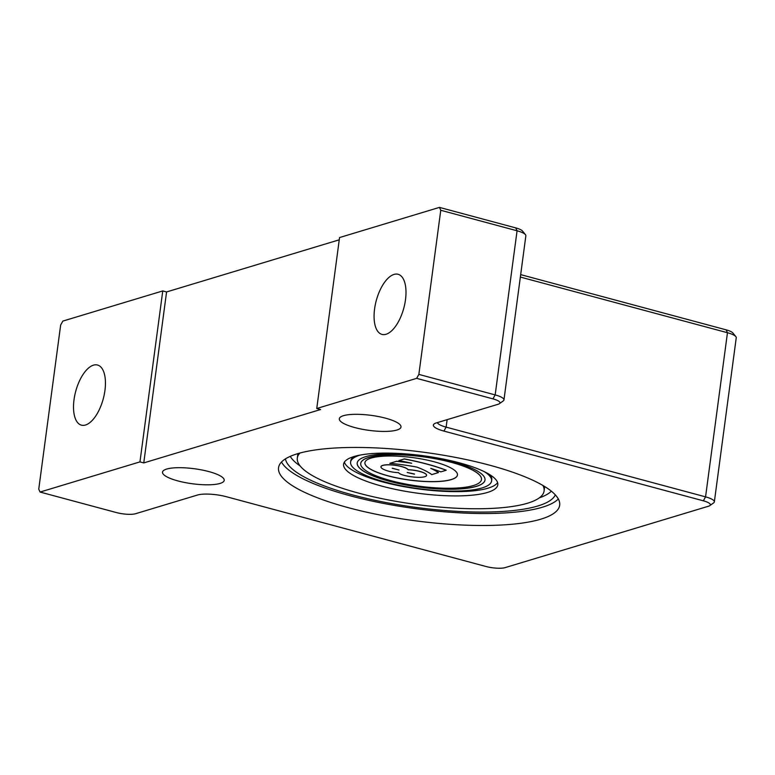 <?xml version="1.0" encoding="UTF-8"?>
<svg xmlns="http://www.w3.org/2000/svg" width="775" height="775" viewBox="0 0 775 775"><rect width="100%" height="100%" fill="white"/><g stroke="black" fill="none" stroke-linecap="round" stroke-linejoin="round"><path stroke-width="1.16" d="M414.451 474.164L407.195 472.508L414.451 474.164M407.214 472.459L414.518 474.048M392.353 468.226L398.999 470.057L392.353 468.226M392.218 468.284L398.999 470.018M408.096 469.776A13.785 3.352 7.6 0 1 426.57 475.375A13.785 3.352 7.6 0 1 418.267 477.332A16.004 3.894 7.6 0 1 403.736 475.24A11.112 2.703 7.6 0 1 398.592 472.653A11.112 2.703 7.6 0 1 389.205 471.336A16.004 3.894 7.6 0 1 381.029 467.325A13.785 3.352 7.6 0 1 380.942 466.802A13.785 3.352 7.6 0 1 393.729 465.145A13.785 3.352 7.6 0 1 408.096 469.776L408.105 469.698A13.785 3.352 7.6 0 1 426.589 475.288A13.785 3.352 7.6 0 1 426.579 475.327M380.942 466.763A13.785 3.352 7.6 0 1 380.951 466.715A13.785 3.352 7.6 0 1 393.739 465.058A13.785 3.352 7.6 0 1 408.105 469.698M438.418 472.595L431.791 474.6A70.021 17.05 -172.4 0 0 416.931 467.112A70.021 17.05 -172.4 0 0 389.825 463.324L396.451 461.319A70.021 17.05 7.6 0 1 411.69 463.247A88.912 21.642 -172.4 0 0 398.883 460.582L404.192 458.984A88.912 21.642 7.6 0 1 446.158 470.26L440.849 471.859A88.912 21.642 -172.4 0 0 430.764 468.381A70.021 17.05 7.6 0 1 438.418 472.595L438.437 472.508A70.021 17.05 7.6 0 0 431.375 468.565M396.451 461.319L389.825 463.324M396.471 461.232A70.021 17.05 7.6 0 1 410.537 462.985M404.192 458.984L398.883 460.582M404.201 458.897A88.912 21.642 7.6 0 1 446.168 470.173L446.158 470.26M364.918 462.627A46.684 11.363 -172.4 0 0 409.694 480.025A46.684 11.363 -172.4 0 0 457.463 474.978M371.128 458.083A46.684 11.363 7.6 0 1 423.925 459.43A46.684 11.363 7.6 0 1 457.453 475.017A46.684 11.363 7.6 0 1 409.684 480.113A46.684 11.363 7.6 0 1 364.918 462.675A46.684 11.363 7.6 0 1 371.128 458.083M481.488 479.522A60.905 14.832 -172.4 0 0 481.488 479.483A60.905 14.832 -172.4 0 0 437.739 459.139A60.905 14.832 -172.4 0 0 368.852 457.376A60.905 14.832 -172.4 0 0 360.743 463.373A60.905 14.832 -172.4 0 0 360.743 463.411M368.842 457.463A60.905 14.832 -172.4 0 0 360.733 463.46A60.905 14.832 -172.4 0 0 419.149 486.206A60.905 14.832 -172.4 0 0 481.478 479.57A60.905 14.832 -172.4 0 0 437.73 459.217A60.905 14.832 -172.4 0 0 368.842 457.463M357.217 462.946A64.461 15.694 -172.4 0 0 419.043 486.981A64.461 15.694 -172.4 0 0 485.005 479.996A64.461 15.694 7.6 0 1 419.033 487.068A64.461 15.694 7.6 0 1 357.207 462.985A64.461 15.694 7.6 0 1 365.79 456.64A64.461 15.694 7.6 0 1 438.698 458.5A64.461 15.694 7.6 0 1 485.005 480.035M484.21 471.617A71.135 17.321 7.6 0 1 491.612 480.917A71.135 17.321 7.6 0 1 418.82 488.676A71.135 17.321 7.6 0 1 350.6 462.103A71.135 17.321 7.6 0 1 360.065 455.109A71.135 17.321 7.6 0 1 360.181 455.07M489.79 474.658A71.135 17.321 7.6 0 1 491.786 479.638L491.612 480.917M350.6 462.103L350.775 460.825A71.135 17.321 7.6 0 1 354.001 456.543M281.499 462.016A141.825 34.526 -172.4 0 0 416.136 508.729A141.825 34.526 -172.4 0 0 558.32 498.955M555.326 494.876A136.487 33.228 7.6 0 1 416.311 507.441A136.487 33.228 7.6 0 1 285.452 458.868M497.608 482.593A77.8 18.939 7.6 0 1 418.771 489.006A77.8 18.939 7.6 0 1 344.371 462.142M459.381 462.83A77.8 18.939 7.6 0 1 497.821 484.792A77.8 18.939 7.6 0 1 418.2 493.278A77.8 18.939 7.6 0 1 343.587 464.215A77.8 18.939 7.6 0 1 459.381 462.83M542.897 485.46A124.484 30.303 7.6 0 1 544.098 490.963A124.484 30.303 7.6 0 1 416.698 504.544A124.484 30.303 7.6 0 1 297.319 458.044A124.484 30.303 7.6 0 1 299.915 453.046M499.41 403.678L503.246 400.927A17.786 4.33 -172.4 0 0 503.953 399.929A17.786 4.33 -172.4 0 0 495.167 394.911L418.858 374.403L416.64 378.355L492.939 398.863A14.231 3.468 7.6 0 1 499.41 403.678A14.231 3.468 7.6 0 1 498.083 404.279L436.199 422.956A21.342 5.192 -172.4 0 0 434.213 423.857A21.342 5.192 -172.4 0 0 443.91 431.084L703.342 500.815A14.231 3.468 7.6 0 1 709.803 505.629A14.231 3.468 7.6 0 1 708.476 506.23L505.164 567.61A14.231 3.468 7.6 0 1 485.877 566.467L226.445 496.736A21.342 5.192 -172.4 0 0 197.528 495.022L135.644 513.699A14.231 3.468 7.6 0 1 116.366 512.556L40.058 492.048L38.75 489.161L60.653 325.035L62.872 321.082L162.76 290.925L166.577 291.952L339.256 239.814M416.64 378.355L316.752 408.512L339.557 237.547L439.454 207.39L440.762 210.277L517.07 230.785A17.786 4.33 7.6 0 1 525.431 234.651A17.786 4.33 7.6 0 1 525.857 235.803L503.953 399.929M525.431 234.651L522.447 230.989A14.231 3.468 -172.4 0 0 515.753 227.898L439.454 207.39M520.345 277.062L727.463 332.727A17.786 4.33 7.6 0 1 735.833 336.602L732.84 332.94A14.231 3.468 -172.4 0 0 726.156 329.85L520.674 274.621M709.803 505.629L713.639 502.878A17.786 4.33 -172.4 0 0 714.347 501.88A17.786 4.33 -172.4 0 0 705.56 496.862L446.129 427.132A17.786 4.33 7.6 0 1 437.391 422.598M418.858 374.403L440.762 210.277M386.037 334.267A31.116 14.27 105 0 1 381.959 334.403A31.116 14.27 105 0 1 376.253 300.642A31.116 14.27 105 0 1 398.108 274.292A31.116 14.27 105 0 1 404.802 303.858A31.116 14.27 105 0 1 386.037 334.267M735.833 336.602A17.786 4.33 7.6 0 1 736.25 337.755L714.347 501.88M166.577 291.952L143.763 462.917L139.955 461.89L162.76 290.925M316.752 408.512L320.559 409.539L143.763 462.917M40.058 492.048L139.955 461.89M85.483 425.01A31.116 14.27 105 0 1 81.404 425.146A31.116 14.27 105 0 1 75.698 391.385A31.116 14.27 105 0 1 97.553 365.035A31.116 14.27 105 0 1 104.247 394.601A31.116 14.27 105 0 1 85.483 425.01M220.071 483.426A31.116 7.576 7.6 0 1 184.876 482.525A31.116 7.576 7.6 0 1 162.517 472.13A31.116 7.576 7.6 0 1 166.654 469.069A31.116 7.576 7.6 0 1 201.858 469.97A31.116 7.576 7.6 0 1 224.208 480.364A31.116 7.576 7.6 0 1 220.071 483.426M396.868 430.048A31.116 7.576 7.6 0 1 361.673 429.147A31.116 7.576 7.6 0 1 339.314 418.752A31.116 7.576 7.6 0 1 343.451 415.691A31.116 7.576 7.6 0 1 378.655 416.592A31.116 7.576 7.6 0 1 401.004 426.986A31.116 7.576 7.6 0 1 396.868 430.048M297.406 453.762A141.825 34.526 7.6 0 1 457.812 457.851A141.825 34.526 7.6 0 1 559.686 505.222A141.825 34.526 7.6 0 1 414.548 520.693A141.825 34.526 7.6 0 1 278.535 467.713A141.825 34.526 7.6 0 1 297.406 453.762M551.345 491.195A133.968 32.618 7.6 0 1 539.293 497.87M300.138 465.959A133.968 32.618 7.6 0 1 290.257 456.359M726.156 329.85L727.463 332.727L705.56 496.862L703.342 500.815M447.127 419.662L446.129 427.132L443.91 431.084M515.753 227.898L517.07 230.785L495.167 394.911L492.939 398.863M544.098 490.963L544.689 486.535M297.319 458.044L297.91 453.608"/></g></svg>
